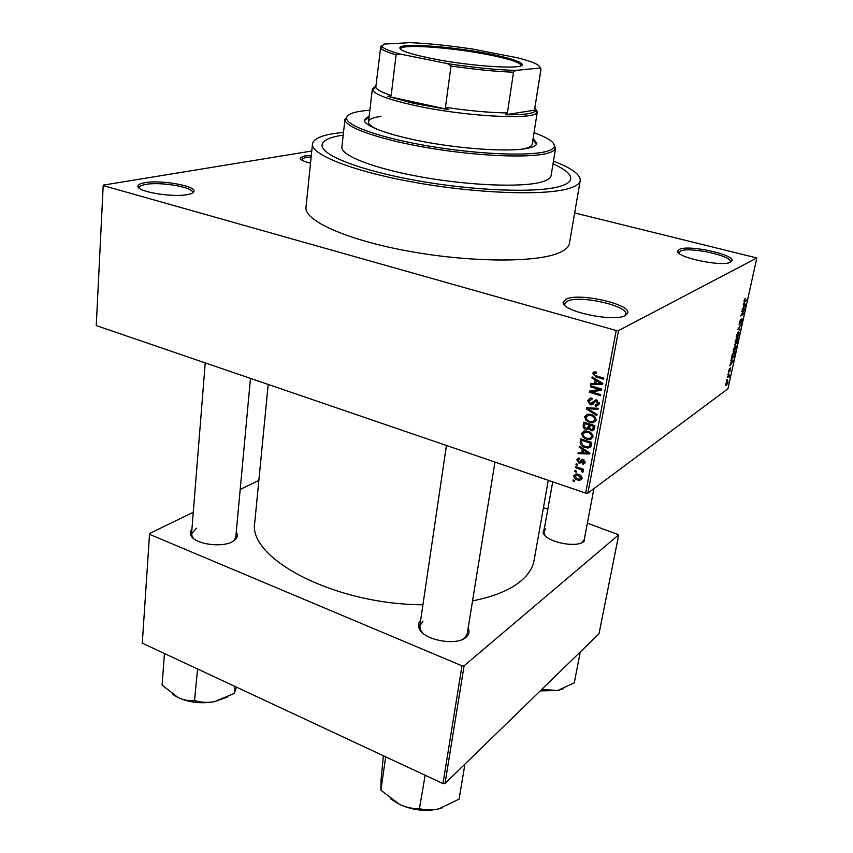 <?xml version="1.0" encoding="UTF-8"?>
<svg xmlns="http://www.w3.org/2000/svg" width="853" height="853" viewBox="0 0 853 853"><rect width="100%" height="100%" fill="white"/><g stroke="black" fill="none" stroke-linecap="round" stroke-linejoin="round"><path stroke-width="1.28" d="M310.524 163.211C303.753 161.462 300.277 159.767 300.107 158.125L304.34 155.982L311.313 155.481M311.153 156.984L305.235 157.453L301.248 159.714M730.648 262.127C722.544 267.277 675.203 257.233 677.74 251.006L679.393 249.364C688.414 244.502 734.945 254.535 731.959 260.815L730.648 262.127M729.965 262.415L730.253 261.828C732.652 255.825 688.904 246.453 680.449 251.059L678.935 253.16M625.345 315.493C613.787 322.615 560.282 310.929 563.225 302.09L566.136 299.126C578.984 292.44 631.38 304.201 627.691 313.126L625.345 315.493M624.876 315.717L625.718 314.277C628.586 305.769 579.411 294.85 567.384 301.162L564.665 303.828L564.931 305.438M578.984 476.305L580.04 476.294M187.713 194.527C172.754 197.757 136.704 191.69 137.994 186.199C138.079 184.643 140.372 183.47 144.882 182.691C160.652 179.674 195.838 185.826 193.994 191.339C193.748 192.703 191.648 193.77 187.713 194.527M192.213 193.183L192.437 192.511C193.812 187.276 160.716 181.55 145.906 184.408C141.737 185.133 139.572 186.221 139.391 187.66L139.529 188.364M236.249 532.229C237.72 534.5 237.656 536.686 236.057 538.797L232.453 541.644C221.705 548.021 194.825 544.107 190.987 535.609C189.761 533.285 190.07 531.099 191.936 529.063M196.489 528.167L191.552 533.85L192.245 536.75L193.716 538.659M585.051 535.385L583.953 541.431C576.66 548.458 545.781 541.911 543.084 532.816L544.566 527.527M545.717 528.903L543.819 531.696L545.014 535.577M581.746 542.732L584.252 539.554L593.933 488.62M468.148 628.096C469.608 631.145 469.225 633.907 466.986 636.391L465.951 637.34C456.398 646.286 423.568 640.134 419.228 628.629C417.853 625.558 418.311 622.818 420.625 620.387M422.981 621.112L419.804 625.931L420.486 629.919L422.566 632.894M462.518 639.387L465.397 637.223L467.252 633.64L494.964 462.07M343.503 132.375L335.154 133.367C320.931 135.478 313.371 138.996 312.497 143.922C310.705 154.564 352.811 171.41 414.814 182.425C476.71 193.503 543.851 195.827 568.173 188.684C575.658 186.54 579.667 183.843 580.221 180.601C580.594 174.609 571.681 168.126 553.458 161.132M312.497 143.922L305.992 207.343C303.977 220.277 345.124 239.32 405.964 250.707C466.698 262.159 532.89 262.916 557.212 253.565C564.686 250.75 568.759 247.37 569.431 243.425L580.221 180.601M472.541 600.875C493.333 596.748 509.145 590.383 519.978 581.778C528.039 575.253 532.741 568.087 534.117 560.282L548.276 480.324M342.735 135.169C329.759 137.141 322.871 140.382 322.071 144.903C320.408 154.809 359.508 170.397 416.818 180.601C474.023 190.869 536.302 193.119 559.237 186.562C566.381 184.568 570.22 182.03 570.732 178.959C571.179 174.343 565.272 169.299 553.011 163.84C565.272 169.299 571.179 174.343 570.732 178.959C570.22 182.03 566.381 184.568 559.237 186.562C536.302 193.119 474.023 190.869 416.818 180.601C359.508 170.397 320.408 154.809 322.071 144.903C322.871 140.382 329.759 137.141 342.735 135.169L342.735 135.169M574.666 212.951L756.835 257.969L618.532 330.601L587.888 493.13L585.638 493.109L616.197 330.495L618.532 330.601M573.802 475.75L576.042 473.959L578.419 474.364C580.69 474.95 581.885 476.337 582.023 478.522L579.837 480.324L577.481 479.94C575.178 479.354 573.952 477.957 573.802 475.75L576.372 473.948M575.455 467.625L575.636 466.623L583.591 469.278L583.399 470.28L582.13 469.854L583.324 471.517L582.716 472.327L581.639 471.666L581.16 469.726L575.455 467.625L576.479 466.911M576.756 459.724L578.729 458.029L579.763 458.125L579.72 459.181L577.876 460.172L579.304 462.006L582.3 459.266L583.164 459.404L585.019 462.422L583.345 464.096L582.3 463.989L582.343 462.944L583.868 462.081L583.132 460.46L579.955 463.179L578.878 462.998L576.756 459.724L579.208 458.05M580.189 441.854L580.733 438.879L591.79 442.462L590.756 446.844L588.08 448.028L585.051 447.494C581.874 446.727 580.253 444.85 580.189 441.854L581.746 440.82M583.228 425.316L583.815 422.15L594.925 425.679L594.328 428.867L591.993 430.957L588.89 428.931L585.904 429.464C583.836 428.771 582.951 427.396 583.228 425.316L584.785 424.325M586.256 408.854L586.448 407.841L598.188 408.267L597.985 409.333L587.664 408.694L597.015 414.505L596.812 415.582L586.256 408.854L587.813 407.894M590.329 386.729L590.521 385.695L601.77 389.117L601.557 390.226L591.726 391.879L600.736 394.64L600.533 395.675L589.316 392.241L589.519 391.122L599.318 389.469L590.329 386.729L591.566 386.004M593.72 371.993L596.556 372.185L596.503 373.273L593.933 373.849L594.573 375.235L603.817 378.167L603.615 379.222L595.948 376.909L592.622 373.401L593.72 371.993M96.25 325.59L103.213 185.133L96.25 325.59L585.638 493.109M103.309 185.613L616.197 330.495M591.939 377.975L592.142 376.877L602.826 383.466L602.613 384.575L590.734 384.5L590.937 383.402L594.456 383.519L595.127 379.894L591.939 377.975L592.963 377.378M587.642 400.515L590.926 398.042L592.046 398.255L591.993 399.332L588.922 401.017L590.447 403.704L595.82 399.822L599.158 403.885L596.247 406.156L595.223 405.975L595.266 404.887L597.836 403.512L595.82 400.889L593.23 404.002L590.276 404.748L587.642 400.515L590.66 398.02M586.949 414.291L590.958 414.473C594.157 415.251 595.863 417.192 596.087 420.305L592.121 422.907L589.615 422.438L585.819 420.156L584.668 416.69L586.949 414.291M583.847 431.106L587.834 431.309C591.012 432.108 592.718 434.049 592.942 437.131L589.231 439.7L586.512 439.21L582.727 436.917L581.586 433.463L583.847 431.106M579.187 447.313L579.379 446.258L589.828 452.932L589.626 453.999L578.035 453.593L578.227 452.538L581.661 452.751L582.311 449.254L579.187 447.313L580.093 446.705M575.978 464.768L576.159 463.765L577.726 464.288L577.534 465.29L575.978 464.768L577.012 464.053M574.719 471.613L574.901 470.611L576.457 471.133L576.276 472.135L574.719 471.613L575.743 470.899M573.003 480.975L573.184 479.983L574.73 480.516L574.549 481.508L573.003 480.975L574.005 480.26M726.937 380.225L727.119 379.414L726.596 380.129M728.366 376.45L727.214 377.282L727.396 376.461L729.603 374.872L728.952 377.484L728.782 376.28L727.684 376.258M728.163 374.638L728.345 373.817L727.822 374.542M728.867 372.366L728.59 370.895L729.741 368.4L729.24 371.236L730.733 367.792L729.827 371.577L730.52 368.624L728.483 372.249M731.618 360.776L730.872 360.702L731.053 359.838L733.516 360.233L733.335 361.096L729.741 365.82L731.618 360.776L730.893 360.574L731.906 360.808L731.405 363.09L733.1 360.947L731.906 360.808M733.303 349.485L735.787 345.113L736.384 347.395L734.145 351.617L733.239 351.532L733.303 349.485M736.31 335.826L738.762 331.497L739.38 333.822L737.141 338.023L736.246 337.916L736.31 335.826M744.029 300.725L745.362 298.337L744.392 301.344L746.812 300L744.456 302.133L744.029 300.725M756.835 257.969L727.94 388.776L587.888 493.13M743.997 304.564L743.262 304.372L743.453 303.476L745.874 304.254L745.682 305.139L742.099 309.65L743.358 307.485L743.997 304.564L743.262 304.372L745.458 304.947L744.285 304.638L743.763 306.984L745.458 304.947M744.093 309.991L741.705 311.462L744.872 308.786L741.502 314.704L743.901 313.222L743.709 314.064L740.724 315.919L744.093 309.991L743.262 309.767M739.487 324.758L739.199 322.701L740.82 319.278L739.668 323.927L742.089 318.691L742.302 320.6L740.852 323.682L741.811 319.576L739.071 324.641M740.18 330.079L737.749 329.397L741.481 324.183L738.208 328.714L740.372 329.205L740.18 330.079M735.137 344.719L735.371 340.208L738.378 338.214L736.555 343.567L736.128 343.087L734.636 344.58M732.684 358.303L731.842 356.245L732.375 353.824L735.393 351.767L734.54 355.402L732.684 358.303L731.639 358.015M726.372 385.407L725.711 383.999L727.609 380.747L727.993 382.325L726.372 385.407L725.583 385.172M311.771 151.024L103.213 185.133M142.291 643.162L149.574 533.509L142.291 643.162L442.963 783.598L461.985 665.82L464.107 665.766L445.01 783.491L442.963 783.598M149.723 534.415L461.985 665.82M464.107 665.766L618.745 534.799L599.009 633.736L445.01 783.491M543.425 507.674L547.829 509.22M587.365 523.166L618.745 534.799M258.854 480.41L240.205 489.473M193.279 512.269L149.574 533.509M268.194 384.447L254.802 522.025C246.922 557.915 333.662 604.478 422.928 604.788M232.858 541.41L234.639 539.746L235.801 536.995L250.473 378.38M744.68 299.019L745.223 299.168M745.778 300.619L746.631 300.842M743.432 303.615L745.874 304.254M743.795 309.447L744.68 309.682M742.899 313.84L743.709 314.064M736.192 337.767L737.141 338.023M739.039 334.045L738.325 332.467L736.661 335.592L737.131 337.298L739.039 334.045M736.139 342.192L736.693 342.767L737.813 340.784M737.088 339.067L737.845 339.281L736.949 339.867L736.448 342.277M736.192 339.665L736.949 339.867M737.525 340.72L737.845 339.281M736.597 340.102L735.542 340.805L735.243 343.93L736.597 340.102L735.84 339.899M733.175 351.351L734.145 351.617M736.032 347.64L735.329 346.105L733.655 349.24L734.113 350.914L736.032 347.64M734.86 352.822L732.556 354.411L732.205 357.663L734.22 355.488L734.86 352.822L734.134 352.62M731.639 357.503L732.205 357.663M730.914 360.488L732.61 360.968M730.946 360.339L733.1 360.947M728.739 375.491L729.422 375.693M728.387 375.746L729.07 375.938M727.972 376.056L728.782 376.28M727.684 382.539L727.172 381.707L726.02 383.786L726.319 384.735L727.684 382.539M595.49 373.038L595.394 371.919M595.266 371.897L592.622 373.401M592.526 383.455L590.734 384.5M596.012 382.602L594.456 383.519M596.108 379.318L595.127 379.894M599.478 382.613L596.375 380.641L595.842 383.562L601.525 383.743L599.478 382.613L600.48 382.027M597.335 380.086L596.375 380.641M602.41 383.21L601.525 383.743M601.514 389.032L599.467 389.384M594.36 390.311L591.726 391.879M593.293 390.941L592.334 390.642M591.854 390.727L589.316 392.241M600.544 388.744L599.318 389.469M592.409 402.893L594.338 402.008M595.383 400.867L595.948 399.833M596.247 406.156L599.009 404.439L597.985 404.258L595.223 405.975M597.985 404.258L598.017 403.725M597.74 403.906L599.222 403.266M599.179 402.68L597.836 403.512M597.484 400.345L596.396 401.006M596.759 400.025L595.191 400.985M593.731 403.192L590.276 404.748M593.059 403.032L592.515 402.829M588.89 407.926L587.664 408.694M595.831 421.083L594.157 421.062M590.82 421.681L589.615 422.438M586.736 419.58L585.819 420.156M587.717 414.121L584.668 416.69M595.213 420.007L596.151 419.793M589.412 414.121L588.794 415.144M594.776 419.889C594.584 417.501 593.24 416.04 590.745 415.496L588.943 415.144L585.968 417.085C586.15 419.409 587.44 420.86 589.839 421.425L592.44 421.787L596.098 419.047M591.865 414.793L590.745 415.496M590.777 421.702L593.891 422.683M594.285 429.102L591.012 430.786M589.69 428.419L588.89 428.931M589.658 427.865L588.399 427.556M587.429 428.483L585.904 429.464M588.207 427.684L589.828 426.767M594.477 428.025L592.835 429.091M593.432 426.287L590.105 425.231L589.658 428.259L591.715 429.827L594.552 425.562M591.236 424.506L590.105 425.231M588.805 424.815L584.923 423.578L584.465 426.852L586.832 428.569L589.935 424.09M586.054 422.864L584.923 423.578M589.999 425.828L588.431 426.841M592.739 437.802L591.108 437.792M587.653 438.453L586.512 439.21M583.623 436.331L582.727 436.917M584.582 430.946L581.586 433.463M592.078 436.747L592.995 436.544M586.224 430.946L585.68 431.959M591.641 436.715C591.438 434.348 590.105 432.887 587.621 432.332L585.638 431.959L582.876 433.878C583.057 436.182 584.348 437.632 586.736 438.207L589.316 438.581L592.942 435.851M588.698 431.629L587.621 432.332M588.133 438.538L590.905 439.434M591.054 446.151L589.7 446.076M586.16 446.748L585.051 447.494M590.297 443.059L581.842 440.308L581.501 442.131L582.631 445.202L585.254 446.482L587.674 446.94L589.476 446.226L590.297 443.059L591.385 442.334M582.93 439.594L581.842 440.308M591.534 443.795L589.967 444.85M591.31 444.989L589.476 446.226M579.475 452.612L578.035 453.593M583.217 451.695L581.661 452.751M583.175 448.678L582.311 449.254M586.565 452.015L583.527 450.021L583.015 452.826L588.57 453.167L586.565 452.015L587.45 451.408M584.38 449.446L583.527 450.021M589.348 452.623L588.57 453.167M582.93 459.34L579.635 461.921M585.062 462.07L582.3 463.989M585.009 461.292L583.868 462.081M584.028 459.842L583.132 460.46M583.74 459.65L582.482 460.524M581.981 461.174L578.878 462.998M579.528 458.786L579.507 458.082M583.153 469.139L582.13 469.854M583.036 470.664L581.639 471.666M582.77 470.387L581.917 470.995M582.375 468.873L581.16 469.726M580.594 468.286L579.571 469.001M582.045 478.33L580.978 478.16M578.547 479.173L577.481 479.94M576.628 474.865L576.575 473.959M580.893 478.117L578.238 475.366L576.383 475.036L574.933 476.166L577.588 478.917L579.464 479.237L581.97 477.349M579.219 474.673L578.238 475.366M430.402 58.249C408.118 53.568 398.031 49.89 400.132 47.224C404.237 42.927 453.935 46.798 489.249 53.867C508.175 57.641 519.029 60.979 521.812 63.89C528.508 70.031 471.464 66.779 430.402 58.249M520.906 65.745L520.788 64.689C518.059 61.8 507.375 58.505 488.726 54.784C453.913 47.8 404.919 44.004 400.91 48.269L400.515 49.25M400.014 54.027L396.091 54.859C387.155 52.214 381.984 49.943 380.577 48.045L375.778 87.326C376.77 89.672 381.899 92.391 391.186 95.483L387.72 96.314L413.918 103.405L448.646 109.642L445.447 107.318C468.883 110.815 489.537 112.681 507.396 112.937L505.413 114.76C523.188 115.006 533.296 113.684 535.727 110.794L536.111 109.93L534.724 108.683L541.026 69.04L539.309 68.069C541.303 65.468 534.031 62.045 517.504 57.801L473.084 49.143C449.808 45.625 428.878 43.46 410.293 42.65L383.765 44.089L382.261 46.68C383.797 48.717 389.725 51.169 400.014 54.027L447.367 63.591C473.66 67.579 496.446 69.861 515.724 70.415L539.309 68.069M534.874 108.139L537.347 111.668L536.974 112.521C534.479 120.326 462.774 116.403 412.927 105.068C388.179 99.428 374.691 94.406 372.462 89.981L372.334 89.064L375.405 86.42M387.72 96.314L448.646 109.642M375.171 86.089L375.736 85.641M505.413 114.76L536.111 109.93M445.447 107.318L451.024 65.98L447.367 63.591M391.186 95.483L396.091 54.859M515.724 70.415L513.527 72.196C495.55 71.524 474.705 69.456 451.024 65.98M507.396 112.937L513.527 72.196M534.724 108.683L540.898 69.413M381.174 47.565L381.387 45.721L380.246 47.022M539.789 67.067L541.026 69.04M369.21 115.901L364.295 119.783C363.25 125.967 390.45 135.915 429.464 142.75C468.414 149.616 511.299 151.855 528.05 148.23C533.562 147.057 536.494 145.447 536.825 143.421L533.125 138.357M369.05 117.351L364.327 120.54M369.871 110.208L363.047 110.879C351.671 112.351 346.201 114.952 346.649 118.695C347.779 126.297 381.643 138.069 428.366 145.991C475.025 153.945 525.053 156.291 544.331 151.919C549.844 150.693 553.096 149.094 554.109 147.111C555.666 142.909 548.969 138.101 534.021 132.695M553.981 144.082L555.335 148.817C554.322 150.842 551.027 152.474 545.451 153.732C525.938 158.221 475.164 155.875 427.822 147.793C380.406 139.743 346.094 127.747 345.007 120.006L347.597 115.816M344.975 119.089L341.893 146.993C340.518 155.363 373.39 168.393 421.105 176.944C468.745 185.527 520.959 187.575 540.845 182.201C547.221 180.505 550.633 178.32 551.081 175.643L555.623 147.942M377.346 129.443C371.236 126.564 368.293 124.005 368.528 121.776C368.976 119.271 373.102 117.479 380.918 116.403M537.347 111.668L532.208 144.2C531.888 146.151 529.073 147.686 523.774 148.817M536.59 144.136L532.901 139.796M580.147 652.694L574.272 682.858L557.67 690.503L542.06 689.427M542.689 688.51L542.476 689.608M540.226 690.898L557.67 690.503L563.279 688.744M464.8 764.981L459.095 799.101L438.879 808.847L442.494 807.759M425.146 775.27L419.431 808.74C412.873 808.879 406.241 807.439 399.535 804.39L380.896 790.23L380.939 781.209L383.37 755.758M390.621 798.834L399.535 804.39C412.617 810.297 425.732 811.789 438.879 808.847C432.215 810.371 426.042 810.371 420.38 808.847L419.9 808.964M385.684 756.835L380.896 790.23M234.938 686.43L234.255 693.436L214.306 701.71L227.868 696.869M197.597 668.987L194.495 700.665C189.142 701.113 183.651 700.068 178.01 697.53L162.091 685.098L164.458 653.515M172.541 694.289L178.01 697.53C189.099 702.509 201.201 703.906 214.306 701.71C207.599 702.829 201.287 702.509 195.369 700.771L194.889 700.857M236.42 687.123L234.255 693.436M743.912 301.877L744.605 302.058M597.207 376.184L595.948 376.909M595.82 400.078L593.038 401.784M590.841 408.001L589.498 408.832M594.669 427.044L593.102 428.078M582.812 459.309L580.253 461.078M301.205 159.682L300.107 158.125M678.796 253.042L677.74 251.006M564.462 304.958L564.633 303.988L563.225 302.09M139.359 188.236L137.994 186.199M192.245 536.75L190.987 535.609M544.118 534.053L543.084 532.816M420.486 629.919L419.228 628.629M730.147 262.351L731.959 260.815M192.394 193.087L193.994 191.339M465.397 637.223L466.986 636.391M583.132 541.644L584.55 540.887M234.639 539.746L236.057 538.797M736.917 338.151L736.267 337.969M738.549 332.35L737.93 332.18M733.9 351.756L733.271 351.585M735.574 345.966L734.955 345.796M732.375 358.484L731.725 358.303M728.569 376.333L727.865 376.13M727.385 381.579L726.82 381.419M595.447 373.06L596.546 372.43M591.257 399.225L592.025 398.756M595.82 400.889L597.057 400.132M591.161 404.919L593.603 403.416M592.121 422.907L594.893 421.126M588.943 415.144L590.308 414.291M591.993 430.957L594.157 429.528M587.152 429.688L589.647 428.067M589.231 439.7L591.993 437.856M585.638 431.959L586.981 431.085M588.08 448.028L590.841 446.151M579.059 459.106L579.741 458.647M583.345 464.096L584.817 463.062M583.783 462.379L585.051 461.505M582.823 460.407L583.836 459.714M579.955 463.179L581.341 462.219M579.837 480.324L581.949 478.81M580.861 478.245L581.991 477.435M576.383 475.036L577.662 474.14M625.675 314.448L627.691 313.126M400.91 48.269L400.132 47.224M535.727 110.794L536.974 112.521M372.334 89.064L368.528 121.776M375.778 87.326L372.462 89.981M520.788 64.689L521.812 63.89M382.261 46.68L380.577 48.045M554.109 147.111L555.335 148.817M346.649 118.695L345.007 120.006M552.712 481.838L543.819 531.696M419.804 625.931L446.439 445.458M205.232 362.898L191.552 533.85"/></g></svg>
